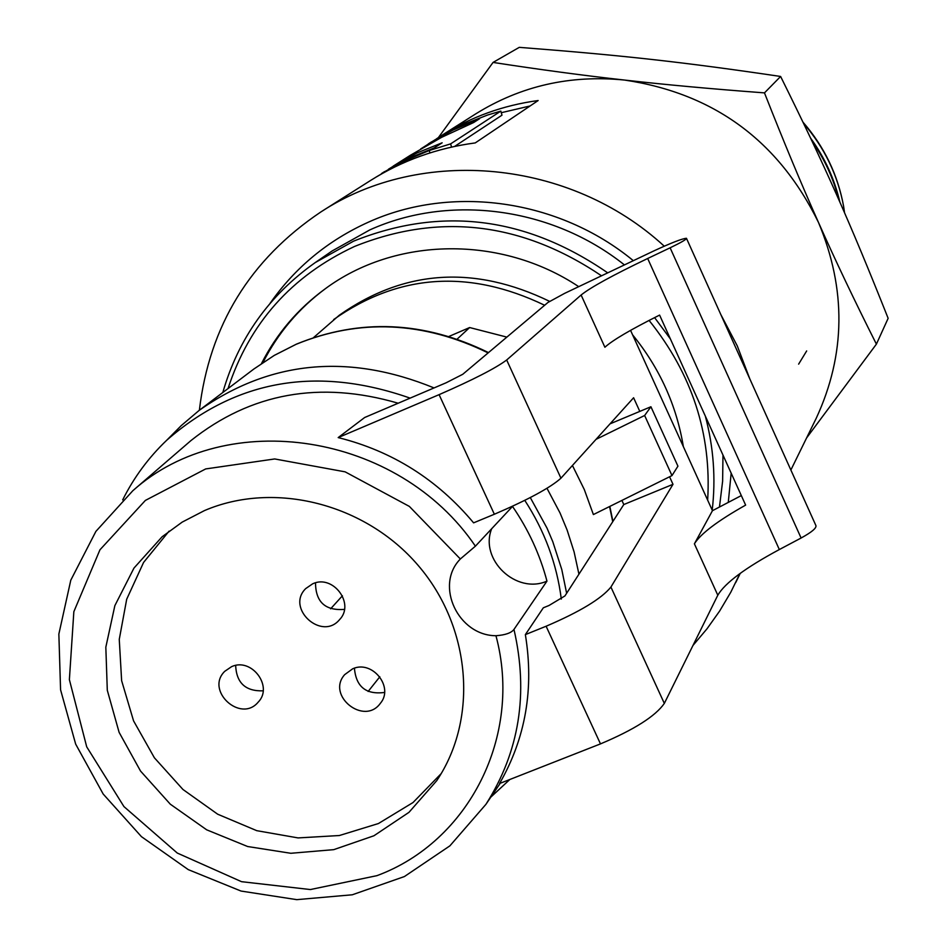 <?xml version="1.0" encoding="UTF-8"?>
<svg xmlns="http://www.w3.org/2000/svg" width="947" height="947" viewBox="0 0 947 947"><rect width="100%" height="100%" fill="white"/><g stroke="black" fill="none" stroke-linecap="round" stroke-linejoin="round"><path stroke-width="1.42" d="M803.66 123.524C824.517 147.72 837.835 175.313 843.611 206.304C837.811 174.745 824.281 146.714 803.032 122.21M699.573 65.165L688.386 63.769M812.183 141.423C824.683 159.345 833.561 178.782 838.817 199.746M839.906 202.208C834.52 179.042 824.778 157.711 810.679 138.238M806.666 350.946L798.629 364.133M325.673 288.468C298.885 308.296 278.004 332.965 262.994 362.488M683.355 446.617C676.537 405.292 659.621 368.028 632.584 334.824M578.724 286.657C501.022 234.88 395.148 236.655 324.774 289.131C297.725 309.006 276.631 333.794 261.502 363.506M692.991 645.428L706.995 628.82L719.625 611.064L730.764 592.277L739.891 573.61M749.787 378.836L737.275 345.904L720.821 314.546M664.238 246.173C570.035 159.451 421.486 145.933 320.938 211.903C249.937 259.573 209.405 325.685 199.367 410.24M388.436 169.241L403.398 160.031L417.307 152.81L442.142 142.808L434.117 147.969L408.725 158.244L383.097 172.579M420.681 148.963L435.17 139.73L453.045 130.07L479.584 118.706L473.654 122.53L441.693 137.291L410.678 155.107M501.283 112.705L530.083 105.969M454.619 146.418L501.981 115.179L500.833 111.107L487.587 115.025L466.492 123.288L446.558 133.077L430.838 142.358M436.378 138.913L441.929 135.279C471.18 116.836 503.248 105.259 538.156 100.536L475.252 142.914C437.112 148.004 402.12 160.576 370.265 180.664L320.938 211.903M430.009 152.881L429.133 150.549L450.63 143.873L500.833 111.107M376.74 176.698L401.256 162.351L429.133 150.549M451.541 147.081L450.63 143.873M441.929 135.279L475.714 113.889C520.743 85.905 570.354 74.635 624.535 80.057C713.849 93.351 778.493 140.807 818.48 222.438C846.44 289.285 845.707 354.521 816.278 418.172L790.875 470.02M438.402 137.564L493.067 62.419C539.968 69.652 583.79 75.523 624.535 80.057C665.102 84.674 711.753 88.947 764.478 92.877C783.678 141.683 801.671 184.878 818.48 222.438C835.23 260.165 854.537 300.72 876.401 344.14L806.548 438.011M876.401 344.14L888.144 318.31C849.755 221.764 825.074 166.163 780.612 76.458C683.047 62.04 622.972 55.388 519.276 47.35L493.067 62.419M844.558 212.815L843.611 206.304M780.612 76.458L764.478 92.877M578.937 574.178L574.095 551.9L567.111 530.024L560.032 512.966L546.987 488.321M434.069 387.927C348.413 352.982 270.108 360.487 199.13 410.418L181.22 425.629L172.046 434.886M596.03 439.349L644.635 415.484L671.979 475.583L593.39 514.564L584.299 489.552L572.438 465.474M530.284 497.566L547.023 528.13L552.788 541.684L561.784 569.549L566.637 593.272M509.841 779.488L490.806 797.149M122.696 499.874C133.894 477.43 148.596 457.531 166.79 440.177C236.146 379.581 317.257 365.566 410.122 398.131M671.979 475.583L677.934 466.173L650.92 406.748L644.635 415.484M610.046 423.842L650.92 406.748M448.961 336.445L469.641 327.544L457.152 339.109M469.641 327.544L506.858 337.108M549.544 301.324C474.305 264.923 404.227 269.552 339.31 315.209L313.599 337.546M544.643 305.254C469.073 268.984 398.758 273.742 333.699 319.53M379.818 676.797L368.134 691.476M384.541 692.446C366.063 694.861 356.025 686.776 354.427 668.191M342.412 595.793L330.61 608.826M344.436 609.383C325.306 610.886 315.659 602.032 315.517 582.855M263.148 690.825C245.616 691.428 236.442 682.976 235.649 665.457M312.699 583.79C333.001 574.119 355.184 603.689 339.606 619.587C321.791 641.391 285.58 608.282 305.703 588.596L312.699 583.79M352.651 668.819C372.242 659.657 394.295 687.12 380.374 703.313C364.133 726.089 326.017 695.489 344.661 674.655L352.651 668.819M231.577 666.664C251.582 657.206 273.6 686.575 258.2 702.129C240.68 723.401 204.978 690.576 224.723 671.34L231.577 666.664M441.172 773.628L412.999 802.547L378.409 823.547L339.369 835.526L298.08 837.917L256.767 830.673L217.703 814.219L182.949 789.478L154.397 757.801L133.563 720.868L121.63 680.68L119.263 639.379L126.697 599.226L143.577 562.447L169.075 531.137M204.434 510.599L182.203 522.105L162.138 536.748L133.977 568.07L114.859 605.642L105.827 647.192L107.295 690.256L119.109 732.351L140.535 771.059L170.294 804.181L206.683 829.821L247.641 846.523L290.824 853.283L333.758 849.648L373.935 835.763L408.974 812.337L436.745 780.659C478.543 718.489 471.227 627.056 418.136 565.395C365.305 503.532 274.334 480.603 204.434 510.599M561.311 599.084C556.824 563.879 544.655 530.971 524.78 500.371M398.178 403.221C319.991 380.445 250.931 392.887 190.974 440.556L187.873 443.232M475.406 546.17L512.505 506.42C528.426 529.586 539.92 554.48 546.964 581.127L513.972 629.412C511.321 632.951 505.307 635.058 495.956 635.721C522.898 735.985 468.729 841.776 376.953 875.655L310.356 889.553L241.532 881.681L177.29 853.058L123.939 806.584L86.71 746.84L69.38 679.662L73.842 611.703L99.956 549.793L145.376 500.418L205.688 468.931L274.701 458.952L345.134 471.843L409.353 506.408L460.337 558.979L475.406 546.17C398.344 432.542 226.653 406.429 132.817 490.735L190.974 440.556M639.805 411.4L633.602 397.752L560.944 478.199C550.408 487.658 528.213 499.673 494.358 514.245L473.607 522.851C437.313 479.478 392.176 451.056 338.186 437.585L364.631 417.52L446.191 382.754L462.775 374.278L547.993 302.436L564.661 293.345L653.915 250.884C671.565 242.728 682.408 238.526 686.457 238.301C686.693 239.26 681.248 242.432 670.121 247.806L647.677 258.495L779.334 549.544L801.103 538.014C811.851 532.119 816.776 527.941 815.876 525.502M779.334 549.544C745.49 567.738 724.976 582.961 717.802 595.213L664.332 703.408C655.442 716.192 634.159 729.687 600.481 743.892L499.566 783.524C525.597 738.281 534.191 688.647 525.36 634.62L543.329 607.796L549.011 605.488L564.933 595.923L623.789 504.55L672.997 484.319L669.565 476.779M460.337 558.979L459.946 559.417C434.685 585.779 458.348 635.686 495.956 635.721M338.186 437.585L439.088 394.65C473.015 379.842 495.541 368.288 506.681 359.99L581.115 295.014C590.549 287.415 612.733 275.234 647.677 258.495M525.36 634.62L546.111 626.239C579.848 611.786 601.452 598.729 610.922 587.057L672.997 484.319M546.964 581.127C516.281 594.74 479.206 559.57 491.694 528.675M623.789 504.55L621.907 500.418M741.323 495.577L712.452 510.693L630.56 330.361M717.802 595.213L694.4 543.827C700.579 533.777 717.66 520.862 745.632 505.106L659.597 315.091C630.773 329.532 612.543 340.245 604.896 347.253L581.115 295.014M694.4 543.827L712.452 510.693M633.33 260.674C558.919 199.296 451.802 184.322 368.466 222.143C327.97 240.42 295.192 267.468 270.132 303.265M728.267 502.419L731.179 473.169M624.428 264.911C552.16 207.239 449.778 193.721 369.839 229.896L332.184 250.931L315.268 262.556C269.161 295.204 238.336 338.529 222.805 392.52M719.46 507.024L722.62 481.218L722.975 455.045M712.203 510.137C715.896 478.732 713.612 447.398 705.349 416.124M670.405 338.967L654.602 317.6M607.725 272.854C526.07 216.614 441.373 206.044 353.61 241.142L315.268 262.556M601.534 275.802C521.856 222.166 439.526 212.377 354.533 246.457C291.498 275.92 249.321 323.294 228.026 388.566M707.658 500.134C711.623 433.939 692.103 374.029 649.086 320.417M609.572 506.538L612.721 521.738M488.498 352.592C424.019 321.009 360.002 318.192 296.423 344.14L274.37 355.338L253.891 368.999L274.192 355.445L296.068 344.329C359.422 318.393 423.439 321.246 488.131 352.911M513.972 629.412C528.686 693.524 519.335 751.835 485.918 804.346L500.241 783.252M494.358 514.245L439.088 394.65M600.481 743.892L546.111 626.239M560.944 478.199L506.681 359.99M670.121 247.806L801.103 538.014M664.332 703.408L610.922 587.057M431.536 141.861L428.304 143.908M410.667 155.083L393.147 166.175M384.636 171.561L381.546 173.526M740.258 573.337L735.748 582.523M612.934 521.418L609.832 506.408M253.891 368.999L199.13 410.418M166.79 440.177L181.22 425.629M132.817 490.735L95.896 531.385L70.788 580.191L58.856 634.076L60.572 689.807L75.677 744.141L103.176 794.024L141.434 836.651L188.275 869.63L241.035 891.056L296.766 899.65L352.296 894.785L404.405 876.555L449.896 845.849L485.918 804.346M460.846 558.434L459.946 559.417M815.947 525.656L686.539 238.466"/></g></svg>
